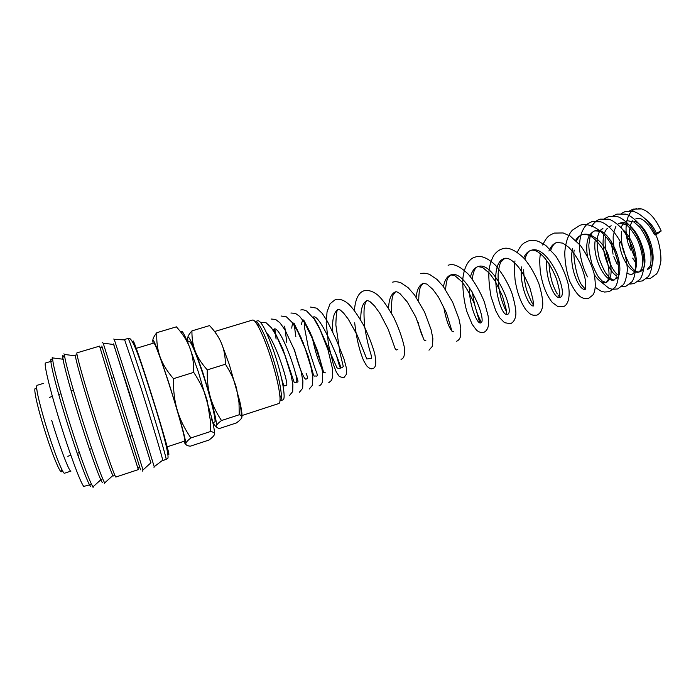 <?xml version="1.0" encoding="UTF-8"?>
<svg xmlns="http://www.w3.org/2000/svg" width="696" height="696" viewBox="0 0 696 696"><rect width="100%" height="100%" fill="white"/><g stroke="black" fill="none" stroke-linecap="round" stroke-linejoin="round"><path stroke-width="1.04" d="M661.2 230.994L656.807 234.187L654.536 234.787C654.466 234.143 656.685 232.873 661.2 230.994C655.754 218.822 649.246 211.471 641.677 208.948L638.528 208.478M636.857 208.609C633.404 209.226 630.698 211.462 628.732 215.299M628.305 216.204L626.757 221.111M626.748 221.163C625.608 227.688 625.835 234.213 627.444 240.746M628.096 243.243L630.611 250.021M631.22 248.063C629.706 243.844 627.496 227 632.742 220.71M645.905 219.336C650.09 222.363 653.587 226.983 656.38 233.212M124.654 339.883L141.227 388.699C151.954 422.463 162.316 457.046 162.707 460.213L162.49 460.387M114.17 339.187L131.057 391.161L154.286 466.955M113.57 343.894L150.867 462.823M102.103 347.217L100.102 347.809L115.058 397.042L137.808 467.912L139.792 467.26M100.215 347.782L99.572 346.121L76.943 352.855C75.899 352.498 81.893 374.552 91.019 404.159C102.634 442.004 115.31 478.857 115.927 477.021L138.339 469.6L137.921 467.877M99.572 346.121L114.936 396.72L138.339 469.6M77.038 354.682L75.455 355.151L75.368 355.83C76.073 361.111 80.632 377.545 89.036 405.133C99.276 438.532 110.821 472.349 112.935 475.472L113.396 475.977L114.962 475.464M43.422 383.392L36.992 385.34C35.696 387.28 38.376 399.635 45.005 422.411C52.896 449.007 62.927 474.785 64.571 473.193L70.966 471.114C69.487 472.645 59.612 446.867 51.704 420.314M36.444 389.656C32.738 383.792 35.531 399.826 42.673 423.638C51.391 453.148 62.214 479.109 61.657 469.965M153.137 343.259L152.824 341.353C152.433 337.212 154.825 342.336 160.019 356.717C157.461 349.583 156.4 341.571 156.826 332.671L176.384 326.842C182.265 333.323 186.554 339.831 189.26 346.364L189.773 347.661C192.522 354.647 193.836 362.877 193.723 372.369C200.152 382.121 204.641 391.561 207.182 400.678L210.523 421.68L210.627 431.485C213.541 432.051 214.82 433.008 214.464 434.356C214.159 435.687 212.315 437.593 208.93 440.063L190.321 446.188C187.276 445.832 185.78 445.022 185.815 443.761C185.762 444.831 185.136 444.022 183.927 441.334M181.204 332.627C181.439 328.843 184.127 333.428 189.277 346.382L198.56 372.56L211.801 418.113C213.95 427.126 214.838 432.547 214.464 434.356M168.519 381.921L177.28 410.222C174.531 401.079 173.252 390.56 173.452 378.676C166.988 371.168 162.507 363.851 160.019 356.717L168.519 381.921M210.584 423.203L210.705 421.167M212.828 422.568L214.664 421.967C216.7 422.246 210.74 397.66 202.771 373.639C195.863 353.107 191.417 342.423 189.425 341.588L187.581 342.145M187.981 342.023L187.65 338.378C187.903 334.802 190.452 339.117 195.289 351.323C192.931 345.286 191.809 338.474 191.939 330.887L209.54 325.598C215.047 331.453 219.023 337.36 221.485 343.319L221.998 344.572C224.155 350.158 225.304 356.717 225.426 364.225C230.759 372.543 234.465 380.599 236.553 388.403L239.006 402.723L239.25 414.755C241.451 415.399 242.286 416.365 241.773 417.652C241.303 418.931 239.494 420.697 236.362 422.959L219.484 428.484C217.152 427.996 216.134 427.153 216.412 425.926C216.073 427.196 215.012 426.03 213.228 422.437M221.485 343.319L229.28 364.46L239.685 400.905C241.608 409.544 242.339 415.007 241.877 417.296M202.875 372.691L210.253 396.781C208.008 388.96 207.016 379.99 207.278 369.88C201.596 363.556 197.603 357.37 195.289 351.323L202.875 372.691M271.057 352.315C277.112 370.524 280.549 384.749 281.367 394.997C281.541 398.521 281.158 400.452 280.21 400.774L282.872 399.913C286.456 399.669 282.002 374.996 273.824 351.454C266.638 331.348 261.365 321.1 257.999 320.699L255.328 321.509C256.285 321.239 257.703 322.596 259.573 325.589C263.018 331.261 266.846 340.17 271.057 352.315M214.585 331.531L252.605 320.038C253.596 319.76 255.067 321.187 257.015 324.319C260.617 330.287 264.645 339.683 269.082 352.507C275.477 371.725 279.113 386.724 280.001 397.503C280.183 401.183 279.792 403.193 278.818 403.532L242.017 415.521M241.007 415.521C241.616 413.894 241.103 409.213 239.468 401.47M135.685 348.505L153.886 343.032C155.452 344.25 160.341 357.422 168.554 382.565C178.115 412.075 186.224 441.786 184.675 441.09L166.614 447.006M217.665 335.968L214.873 331.922M210.253 396.781C214.794 413.111 216.847 422.82 216.412 425.926C216.656 424.725 218.344 422.924 221.493 420.532C216.195 412.537 212.445 404.62 210.253 396.781M191.939 330.887C189.477 333.593 188.077 335.811 187.755 337.525M207.278 369.88L225.426 364.225M221.493 420.532L239.25 414.755M156.826 332.671C154.434 335.611 153.103 338.038 152.859 339.935M185.815 443.761C185.806 442.517 187.494 440.585 190.869 437.949C184.51 428.649 179.977 419.41 177.28 410.222C182.874 429.319 185.728 440.49 185.815 443.761M173.452 378.676L193.723 372.369M190.869 437.949L210.627 431.485M266.69 333.21C275.094 340.344 289.814 386.289 286.291 385.488L284.664 385.897C283.603 384.053 285.038 390.273 281.575 378.467M273.032 330.095L274.12 329.025C280.732 325.189 300.733 382.687 296.183 382.304L296.183 382.304C296.139 380.033 300.611 386.819 295.6 373.926M284.029 325.998L284.829 327.329L286.796 342.484M306.144 373.352C308.476 379.485 307.441 376.988 307.423 378.511L306.022 379.137C304.256 380.051 297.949 364.974 294.373 349.131M291.763 328.173C291.972 325.128 292.677 323.396 293.886 322.979L301.09 337.751L308.102 355.908L313.217 374.083L314.14 376.11L315.81 375.988C317.794 376.666 317.707 374.648 315.558 369.933L308.485 348.313L304.665 328.425L304.213 321.674M312.817 372.517L311.643 370.133M303.491 344.189L303.151 342.528M301.516 324.38C301.829 321.822 302.56 320.351 303.691 319.969L310.155 332.444L317.654 351.132L323.675 372.49L325.554 372.856M323.057 370.524C318.811 363.103 315.166 351.871 312.139 336.812M312.922 317.245L313.452 316.985C320.151 313.391 342.954 369.289 340.553 368.027C339.944 367.784 338.543 363.373 336.333 354.786M332.879 332.845C331.87 319.603 333.697 311.773 338.36 309.355C336.977 308.389 336.142 313.618 335.855 325.023L339.97 352.733L343.285 366.444L342.345 367.523L338.874 368.636L336.986 367.871L318.777 326.537L313.452 316.985M360.806 320.099C360.563 309.067 362.677 302.551 367.131 300.55L369.637 301.29L374.613 306.005L379.964 313.47L388.246 329.365L395.154 348.635L396.268 349.966L397.825 349.601M388.577 308.241C388.942 299.045 391.239 293.59 395.45 291.876L395.45 291.876C396.155 291.398 397.738 292.068 400.217 293.886L407.334 302.02L415.843 317.124L423.325 338.282L424.456 340.779L425.822 340.588M423.107 337.456C421.35 334.071 419.688 329.043 418.122 322.37M416.138 297.157C416.965 289.44 419.375 284.829 423.368 283.324L426.874 284.09L432.86 289.371L438.541 297.183L446.458 312.913L452.061 331.435L453.409 331.714M451.869 330.922C448.642 327.181 445.892 319.038 443.622 306.475M443.456 286.691C444.622 280.183 447.093 276.251 450.86 274.903L450.869 274.903C466.042 268.569 488.2 322.274 480.588 322.97L481.197 322.283L478.561 316.558C475.76 309.998 473.698 301.82 472.358 292.024M479.814 322.918C476.108 321.865 469.069 303.473 469.295 287.204M470.505 276.712C471.914 271.205 474.402 267.838 477.952 266.611L477.961 266.611C493.899 260.043 515.849 313.374 507.367 314.357L507.367 314.357C499.676 317.82 486.939 262.801 504.67 258.433L504.67 258.433C505.862 257.999 507.602 258.286 509.863 259.295C515.049 262.357 522.078 268.952 529.926 288.031L532.832 298.975L533.771 305.857C529.125 308.006 519.294 285.055 521.513 266.942M523.697 257.903C525.402 253.918 527.829 251.404 530.978 250.377L530.978 250.377C548.361 243.4 569.911 295.948 559.784 297.488L559.784 297.488C554.825 299.68 545.046 278.452 546.821 260.548M548.909 251.004C550.719 246.462 553.39 243.6 556.922 242.425L562.812 243.139L568.789 247.324C572.895 251.613 576.601 256.894 579.89 263.149C582.691 269.578 584.562 275.477 585.501 280.827L585.432 289.24C579.411 291.911 568.388 266.472 572.591 248.376M575.662 240.277C577.462 237.371 579.742 235.474 582.5 234.595L582.5 234.595C590.356 232.055 602.614 240.825 607.965 254.17C612.697 269.535 612.088 279 606.129 282.576L606.129 282.576C602.397 283.481 598.464 280.853 594.341 274.694M587.38 255.98C585.475 242.495 587.876 234.134 594.575 230.898L594.575 230.898C609.165 224.669 627.601 270.196 616.482 278.67M616.604 277.043L614.455 279.896C605.485 283.594 591.87 257.111 595.324 239.798M598.456 231.664L602.919 228.349L599.508 231.464C597.673 235.622 595.376 240.886 599.247 258.651C602.266 266.716 604.693 271.875 606.529 274.128L609.896 277.895C611.854 279.505 613.376 280.175 614.455 279.896M616.9 276.077C605.485 269.752 597.829 237.562 607.417 228.271M609.139 226.792L611.218 225.8M622.911 229.75C636.614 241.181 640.938 272.71 630.985 274.581L627.174 273.424M617.143 264.245L613.837 256.72M613.054 254.214L611.105 240.955M617.691 224.26L619.492 223.268C636.44 216.465 654.431 268.691 639.198 271.936L639.198 271.936C631.75 274.79 620.519 258.642 619.344 242.339M621.076 227.583C622.607 223.973 624.817 221.693 627.722 220.754L633.865 221.998L639.389 226.757C643.652 232.299 647.028 238.902 649.507 246.558C652.274 258.277 650.621 265.437 649.925 266.324L647.376 269.308C659.643 267.02 650.83 226.931 634.482 221.293M636.501 263.975L632.664 258.129M627.609 242.138L627.27 238.693M113.657 344.52L129.091 392.065L150.814 462.875M51.965 359.884C48.259 354.194 53.453 377.754 63.954 412.31C74.82 448.407 87.879 484.355 90.593 486.313M64.058 357.257C59.847 348.818 65.311 372.23 76.395 408.439C87.313 444.405 99.998 480.353 102.303 482.441M101.816 346.025L140.54 469.783M124.645 339.457L128.107 338.43C128.482 337.673 135.72 358.779 144.872 387.568C155.721 421.611 166.031 456.411 166.17 459.177L162.725 460.743M133.641 343.824L133.38 342.658C131.666 334.724 138.982 355.073 149.153 387.046C159.288 418.757 168.823 451.286 168.884 454.062C168.963 455.027 168.545 454.349 167.606 452.017M103.199 343.171L143.002 469.957M65.38 354.577L64.424 354.455C64.858 360.076 69.565 377.754 78.552 407.491C89.514 443.526 102.199 479.788 104.731 482.85L105.453 482.206M53.818 358.075L52.583 357.918C52.635 363.547 57.142 381.356 66.103 411.353C77.056 447.667 90.149 484.024 93.038 486.782L93.96 485.947M51.739 361.146L45.588 362.973C43.665 362.877 48.746 385.132 57.681 414.677C68.164 449.66 80.997 484.468 83.859 486.382L90.506 484.616M78.648 457.02L77.587 453.139M629.471 210.958L633.369 209.096L641.668 208.948M646.158 278.818L650.499 278.278L656.458 274.015C658.338 271.718 659.825 267.238 660.922 260.591C661 253.805 659.921 246.732 657.685 239.363C654.788 232.003 651.047 225.53 646.48 219.953C641.094 215.099 636.797 212.28 633.569 211.497L625.173 211.584L621.258 213.472M637.962 281.454L642.33 280.932L648.167 276.756C650.229 274.302 651.726 269.152 652.657 261.296C652.291 253.292 650.482 245.14 647.237 236.857C642.138 224.886 631.411 215.308 625.617 214.116L616.934 214.081L613.002 215.995M629.723 284.09L634.126 283.594L639.841 279.505C641.755 277.191 643.226 272.475 644.235 265.367C644.122 258.103 642.756 250.577 640.146 242.782C635.196 228.984 623.103 217.604 617.039 216.595L608.661 216.595L604.711 218.527M621.45 286.752L625.878 286.274L631.681 282.002C635.5 278.035 637.58 262.148 632.647 248.22C629.793 240.668 626.104 233.978 621.589 228.166C616.273 223.059 612.002 220.066 608.783 219.179L600.343 219.118C597.098 219.84 594.123 222.389 591.435 226.774M600.343 281.28L608.913 288.248L612.236 289.292L617.596 288.962L623.268 284.777C625.191 282.358 626.557 277.356 627.366 269.778C626.983 262.035 625.278 254.101 622.25 245.958C617.187 233.308 606.225 222.981 600.448 221.763L591.992 221.65C587.824 223.651 585.701 223.851 581.778 232.334C580.029 237.301 579.324 242.93 579.646 249.22C580.525 259.077 583.144 268.291 587.511 276.86M595.332 287.265C603.441 293.268 602.118 291.111 604.415 292.042L609.27 291.659L614.82 287.57C618.205 283.872 620.362 270.57 616.891 258.138C610.688 234.674 591.356 221.015 579.925 225.313L572.26 230.28C568.023 235.074 565.517 242.582 564.752 252.796C564.952 262.766 566.614 272.275 569.746 281.315C573.939 289.719 577.558 294.913 580.595 296.879C583.231 298.532 585.884 299.036 588.555 298.384L592.818 295.087C595.654 291.015 596.011 283.603 593.914 272.841C590.965 263.018 586.45 253.849 580.368 245.34L570.128 235.996L563.116 232.951L554.312 233.082C549.727 235.37 547.595 234.978 542.663 245.018M540.357 253.649C539.8 258.068 539.383 260.878 540.374 271.997C542.436 284.995 546.404 295.139 552.276 302.438L557.731 306.457L562.916 306.71C565.892 306.388 571.164 301.107 568.336 284.655C565.822 274.781 561.637 265.237 555.782 256.006L545.76 245.418L538.556 241.416C534.989 240.25 531.587 240.103 528.334 240.964C523.992 242.982 521.652 243.243 517.285 252.326M515.005 260.904C514.274 263.619 514.292 269.891 515.057 279.705C516.989 292.172 520.582 302.168 525.828 309.685C531.118 315.401 530.639 314.026 532.979 315.201L536.903 315.149C540.253 313.565 542.193 310.251 542.723 305.187C543.01 300.507 541.74 293.381 538.922 283.803C535.18 274.494 530.352 266.133 524.445 258.712C515.266 249.803 507.784 246.549 501.99 248.959C499.041 249.873 496.335 251.969 493.882 255.267C491.637 259.19 490.071 263.775 489.175 269.039C488.366 275.677 488.983 284.847 491.028 296.548L495.83 310.912L499.571 317.637L504.504 322.674L510.516 323.718C513.57 322.274 515.345 319.264 515.84 314.679C516.18 310.138 514.779 302.682 511.656 292.294C507.506 282.193 502.216 273.276 495.796 265.541C487.792 257.877 480.945 255.058 475.246 257.076C470.722 257.981 464.363 263.958 462.788 279.157C462.579 289.893 463.884 300.559 466.703 311.147L472.071 324.179L476.403 330.008C478.744 332.131 481.188 332.932 483.737 332.41C486.521 331.096 488.148 328.364 488.601 324.214L488.174 316.132L484.39 302.003C480.205 291.668 474.907 282.454 468.486 274.363C459.908 266.09 453.113 263.071 448.12 265.306M456.567 341.231C458.194 340.675 459.464 339.256 460.369 336.977L460.813 327.92L458.864 318.559L452.583 302.012L443.343 286.543L437.018 279.461L429.728 274.502C426.457 273.189 423.403 272.902 420.584 273.659M428.988 350.184L432.52 346.121L432.86 338.421L431.033 329.408L424.447 311.817L414.685 295.13L408.187 287.735L401.07 282.889C398.025 281.689 395.206 281.436 392.631 282.141M401 359.267C404.115 358.657 405.176 354.403 404.176 346.495C402.201 337.743 398.738 328.051 393.788 317.446C387.785 306.866 382.6 299.55 378.224 295.487C373.395 291.415 368.741 289.84 364.269 290.745C360.137 291.694 355.439 296.661 354.421 310.468M354.673 322.779C356.413 338.047 359.423 350.714 363.704 360.78L366.696 365.896C369.367 368.541 371.333 369.411 372.586 368.488C375.823 368.262 376.545 363.373 374.752 353.82C372.282 344.981 368.541 335.394 363.538 325.075C357.648 314.87 352.646 307.841 348.531 303.995C344.015 300.141 339.657 298.636 335.472 299.48L330.087 303.717L327.05 311.834L326.198 322.526L328.434 344.32L333.358 364.408L336.403 372.238L339.361 376.553L343.737 377.85L346.591 374.056L346.269 367.575L343.963 358.918L336.455 340.153L327.555 321.639L322.222 313.374L316.732 308.18L310.486 307.058M328.764 382.713L331.566 380.294L332.758 376.223L332.514 368.863L328.007 349.923L320.012 329.53L314.192 319.055L306.788 311.121C304.43 309.868 302.403 309.502 300.715 310.025M319.029 385.871C320.551 385.34 321.7 383.975 322.474 381.765L322.7 372.995L320.612 362.329L313.783 341.466L304.735 322.97L299.671 316.393L295.452 313.374L290.893 313.009M309.241 389.047L312.582 385.071L312.791 376.719L310.964 367.175L305.266 348.8L297.557 331.148L292.485 322.796L286.395 316.837L281.027 316.001M299.402 392.24L302.673 388.255L302.899 381.034L301.029 371.072L294.217 349.653L285.073 330.008L279.983 322.857L275.668 319.481L271.101 319.012M289.519 395.45L292.685 391.587L292.885 384.705L291.145 375.388L284.908 355.282L276.46 335.942L271.37 327.738L266.098 322.77L260.522 322.265M276.077 339.065L275.042 330.061L274.12 329.025L273.867 330.243L282.924 349.157L294.234 382.548L296.183 382.304M295.844 336.594C294.452 327.607 294.765 326.685 294.521 324.075L293.886 322.979M338.369 309.355L340.318 310.033L343.589 313.043L348.305 319.186L357.292 335.333L366.818 359.005L370.585 358.379C372.142 359.606 371.881 356.996 369.811 350.566C367.766 343.528 366.044 335.411 364.634 326.207C363.86 316.828 363.799 310.251 364.443 306.466C365.191 302.882 366.087 300.907 367.131 300.55M391.761 313.626C390.978 301.02 392.57 296.209 392.979 295.287L395.45 291.876M418.722 301.142C418.861 289.727 420.071 288.266 420.645 286.508L423.368 283.324M445.579 289.675C446.336 279.844 447.728 278.47 448.215 277.391L450.86 274.903L454.906 275.686L461.596 281.532C465.006 285.421 469.235 292.712 474.28 303.404L479.788 322.883L480.588 322.97M472.245 278.965C473.306 271.397 475.211 267.273 477.952 266.611M507.367 314.357L506.801 314.096L506.07 309.015L502.495 296.105L495.248 281.184L489.462 273.258L482.511 267.394L477.961 266.611M506.427 311.477C505.427 309.302 505.044 310.016 501.216 298.627C498.936 290.371 497.91 282.115 498.118 273.859C499.067 265.402 500.25 263.271 500.902 262.018L504.67 258.433M533.406 304.726C532.118 303.508 530.039 299.054 527.159 291.363C524.81 284.951 523.496 272.954 523.714 269.726M524.897 259.216C526.489 253.796 528.516 250.847 530.978 250.377C532.344 249.899 534.258 250.186 536.712 251.247C542.167 254.345 549.266 261.122 556.6 279.139C558.853 287.344 559.915 292.372 559.767 294.208L559.784 297.488L557.922 294.904C557.957 294.982 555.591 291.981 552.276 282.715C550.258 275.52 549.188 269.195 549.057 263.732M550.823 249.968C552.398 245.61 554.434 243.095 556.922 242.425M585.432 289.24L582.613 286.065C576.81 280.584 572.503 254.397 574.27 250.116M576.462 241.042C578.15 237.345 580.168 235.196 582.5 234.595C584.91 234.1 587.363 234.491 589.869 235.779C591.643 236.388 598.786 241.764 604.232 251.726C607.251 259.86 608.861 267.316 609.052 274.085L608.087 280.018L606.129 282.576L602.24 281.001L599.369 278.052C597.655 276.216 595.132 271.327 591.8 263.366C589.634 254.701 588.668 248.385 588.886 244.426L590.051 236.884C591.217 233.586 592.722 231.585 594.575 230.898L597.742 231.037M617.23 274.52C610.523 268.117 603.632 250.856 605.372 236.884M619.492 263.819C614.124 255.249 612.271 238.232 613.541 233.882M613.907 231.829L615.899 226.435M619.492 223.268L625.33 224.434C627.531 224.773 631.533 229.671 637.345 239.137C640.807 247.489 642.625 255.319 642.817 262.627L641.729 268.804L639.198 271.936C637.084 272.31 634.517 270.753 631.507 267.264L629.158 264.054L623.486 251.395C621.476 243.209 620.849 236.57 621.598 231.481M636.527 260.495C632.56 253.857 630.176 246.28 629.375 237.771M128.107 338.43C132.631 335.42 141.271 363.286 152.206 397.468C163.256 431.99 170.459 459.421 167.301 458.612L166.153 459.612M162.707 460.213L154.294 466.642M113.692 339.039L114.309 339.3M150.954 462.744L142.941 470.009L142.636 471.105M102.234 342.432L103.112 343.154L113.848 344.537M112.935 475.472L104.731 482.85L104.696 483.685M63.919 353.794L64.424 354.455L75.368 355.83M101.294 479.361L93.038 486.782L93.073 487.539M52.174 357.283L52.583 357.918L63.597 359.293M281.367 394.997L280.001 397.503M67.799 456.289L70.87 455.297M77.317 453.227L78.692 452.783M89.671 449.242L91.037 448.807M129.752 436.349L131.292 435.853M635.909 218.239L640.912 218.822C642.573 219.423 648.037 222.311 654.423 234.552M49.303 397.373L52.391 396.424M58.864 394.441L60.248 394.023M71.279 390.647L72.645 390.221M111.534 378.32L113.083 377.85M259.573 325.589L257.015 324.319M239.685 400.905L239.006 402.723M211.801 418.113L210.523 421.68M83.372 486.521L84.407 486.635M153.981 467.347L154.329 466.781M124.932 339.9L114.361 339.439"/></g></svg>
